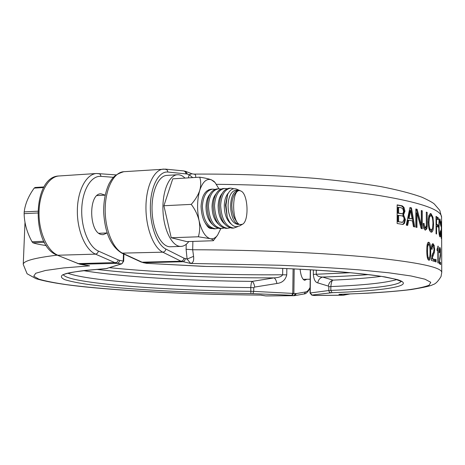 <?xml version="1.0" encoding="UTF-8"?>
<svg xmlns="http://www.w3.org/2000/svg" width="465" height="465" viewBox="0 0 465 465"><rect width="100%" height="100%" fill="white"/><g stroke="black" fill="none" stroke-linecap="round" stroke-linejoin="round"><path stroke-width="0.7" d="M98.911 233.279L107.124 232.959L103.102 234.691L101.614 234.552C88.798 232.855 88.205 193.301 100.992 193.8L105.183 195.137M306.848 279.267L304.633 280.308C302.314 279.384 300.803 275.675 300.094 269.183M265.451 295.88L260.662 295.106M85.856 265.253L79.904 264.236L117.006 263.359L121.621 263.899L123.673 261.202L123.888 254.088M293.09 268.834L292.781 293.124L291.915 295.31L293.729 295.641L265.759 295.903L261.005 295.089C189.086 294.502 112.391 290.701 66.931 284.69C54.829 282.941 45.483 281.093 38.886 279.157L33.742 276.21L35.712 273.275L45.506 270.473L63.502 267.945L89.606 265.852L78.614 263.777L57.061 255.082L79.904 264.236M266.207 295.938L294.153 295.676L293.729 295.641L295.682 293.56L253.721 291.375L253.78 287.684L254.704 287.068C254.216 284.144 253.39 282.249 252.216 281.389C251.542 281.569 251.054 283.638 250.757 287.597L250.885 293.537L291.915 295.31L293.88 293.217L294.188 268.886M254.704 287.068L276.913 283.487C276.309 280.54 275.367 278.669 274.088 277.872L252.216 281.389C188.377 280.854 120.447 276.855 83.537 270.647M276.913 283.487C282.179 282.883 285.458 280.006 286.754 274.867L282.633 274.78C281.592 276.623 278.744 277.651 274.088 277.872C211.912 278.035 143.854 274.966 96.511 269.38M193.574 256.355L187.11 259.057L190.662 263.446C193.085 263.016 194.056 260.65 193.574 256.355L192.684 249.757L186.099 249.263L187.11 259.057L183.983 258.197L165.848 249.042C156.943 244.741 149.771 225.095 150.375 205.489C150.887 185.855 158.966 171.027 167.877 172.044L187.331 174.038L189.139 174.718L188.302 177.88M192.673 177.613L189.139 174.718L191.929 173.776L185.715 171.399L187.331 174.038M195.689 177.427C195.91 175.189 195.277 174.079 193.783 174.108L191.935 173.776M440.436 248.99L440.524 255.843L439.535 261.76L440.64 262.62L440.646 264.597L439.21 263.539L440.401 252.774L439.919 249.257L439.541 252.826L439.239 252.617C439.256 249.141 439.472 247.403 439.902 247.386L440.436 248.99L439.594 249.263M438.193 246.136L438.239 262.992L437.861 262.801L437.827 250.879L437.053 250.472L437.048 248.833L437.664 248.368L437.925 246.142M436.071 259.528L436.077 262.004L435.484 261.766L435.478 259.284L436.071 259.528L435.478 259.54M434.188 245.381L434.653 249.49L434.38 252.437L432.072 258.528L434.647 259.418L434.653 261.452L431.375 260.365L432.328 254.274L433.496 252.257L434.089 249.281L432.956 245.66C432.433 245.683 432.148 246.909 432.107 249.333L431.479 249.124C431.503 245.572 431.979 243.776 432.909 243.736L434.188 245.381L433.316 245.41L433.461 245.973M432.973 217.306L433.583 224.107C433.566 229.169 432.869 231.866 431.497 232.192L431.055 232.111C429.294 231.14 428.335 227.699 428.172 221.805L428.916 215.528L430.52 213.557L431.02 213.65L432.973 217.306L432.183 217.341M427.172 212.418L427.196 226.333L426.824 228.861L425.254 230.192L423.772 228.425L423.255 223.345L424.202 223.624L424.202 225.205L425.411 228.164L426.329 225.316L426.312 212.116L427.172 212.418L426.318 212.47L426.341 226.379L425.969 228.902L425.173 230.163M422.272 210.802L422.29 228.797L421.151 228.495L416.96 212.941L416.966 227.443L415.844 227.176L415.838 208.983L417.157 209.331L421.29 225.066L421.278 210.5L422.272 210.802L421.435 210.86L421.453 228.571M403.579 214.795L405.393 219.649L404.521 223.229L403.039 224.479L397.133 223.479L397.168 204.862L402.237 205.856L403.963 207.349L404.957 211.151L403.579 214.795L402.8 214.871L404.608 219.724L403.742 223.299L402.638 224.45M411.473 207.89L414.739 226.92L413.432 226.624L412.484 220.951L408.758 220.137L407.677 225.415L406.265 225.136L409.944 207.53L411.473 207.89L410.665 207.965L413.879 226.722M438.396 217.94L438.402 219.899L436.536 218.643L436.554 224.124L438.21 225.182L438.21 227.147L436.559 226.1L436.577 234.029L436.071 233.761L436.025 216.365L438.396 217.94L437.524 217.963L437.53 219.271M440.465 230.669L440.692 230.948C440.622 234.883 440.401 236.859 440.024 236.883L439.896 236.819C439.216 235.929 438.832 232.64 438.739 226.943L439.03 220.898L439.844 218.974C440.256 219.48 440.518 221.613 440.64 225.386L439.745 220.852C439.338 221.049 439.129 223.217 439.105 227.35C439.163 231.68 439.425 234.186 439.89 234.871L440.465 230.669M441.407 229.931L441.32 238.603L440.855 232.587L441.239 236.668L441.442 233.849L441.215 223.485L440.867 226.292L441.163 221.584L441.483 226.757L441.18 229.931M441.651 240.085L441.593 223.712M441.605 223.34L441.587 217.3C441.686 209.82 421.232 202.618 380.236 195.707C339.031 189.238 277.466 184.791 216.481 184.326M428.811 242.265C430.073 242.765 430.712 245.875 430.724 251.588C430.747 257.285 430.201 260.156 429.073 260.214L428.84 260.185C427.492 259.813 426.8 256.482 426.771 250.187C426.818 245.084 427.416 242.434 428.567 242.23L428.335 242.288M441.651 239.992L441.75 272.461L441.029 276.565C437.989 281.511 435.263 284.196 432.845 284.621C431.468 285.748 424.307 287.387 411.356 289.532C400.342 290.898 385.962 292.107 368.222 293.171L341.293 294.293M146.998 263.382L143.615 262.702L182.507 261.743C184.146 261.522 185.07 260.493 185.279 258.662M167.877 172.044L167.47 170.545L166.47 169.475L163.494 169.086C154.13 169.522 146.109 186.093 145.952 206.832C145.702 227.554 153.409 247.706 162.797 252.181L181.025 261.225L190.662 263.446L280.192 265.265C309.056 266.497 335.277 268.02 358.852 269.84L388.85 272.798L411.008 275.972L424.934 279.186L430.788 282.296L429.131 285.196C424.638 286.992 417.14 288.602 406.637 290.026C388.792 292.02 366.211 293.456 338.904 294.339L342.967 295.182L313.834 295.455L312.096 295.118L310.213 292.944L310.469 269.758M313.375 269.933L313.329 274.385C313.834 279.558 315.328 282.394 317.804 282.894C318.275 279.884 319.868 277.936 322.576 277.053C319.106 276.971 317.002 276.007 316.264 274.17L316.305 270.113M317.804 282.894L328.383 286.097C328.801 283.069 330.342 281.081 333.01 280.133L322.576 277.053C339.293 276.506 354.551 275.693 368.356 274.6M401.121 281.284C399.11 285.661 370.064 288.91 330.818 290.381L330.853 286.562C331.26 282.464 331.981 280.319 333.01 280.133C352.162 279.273 368.251 278.018 381.271 276.361M439.466 248.345L439.565 249.002M439.227 262.173L439.768 262.632L439.774 263.905M439.768 262.632L440.64 262.62M439.239 261.766L439.535 261.76M437.327 248.74L437.333 250.618M432.497 243.893L433.316 245.41M432.247 245.718L431.66 246.084M431.433 258.627L433.775 259.441L433.775 261.138M433.583 252.088L431.723 256.081M433.775 259.441L434.647 259.418M431.439 258.552L432.072 258.528M432.514 228.478L432.938 223.601C432.898 219.172 432.276 216.539 431.067 215.702L430.7 215.632L429.515 217.19L428.986 222.096C429.085 226.722 429.776 229.39 431.072 230.105L432.514 228.478M430.7 215.632L429.84 215.679L428.654 217.236L428.242 219.492M428.689 227.501L430.206 230.146L431.386 230.163M430.102 213.673L431.979 216.812M432.421 228.821L431.038 232.111M423.255 223.648L423.359 225.258L424.365 228.187L424.737 228.164M423.359 223.677L424.202 223.624M415.838 209.267L416.332 209.401L420.453 225.118L421.29 225.066M416.96 212.941L416.14 213.011L416.146 227.245M416.332 209.401L417.157 209.331M403.016 213.266L403.585 211.331L402.812 208.785L401.266 207.768L398.645 207.256L398.633 213.127L402.202 213.749L403.016 213.266M398.633 213.127L397.877 213.208L397.889 207.344L398.645 207.256M397.877 213.208L402.202 213.749M397.86 221.695L402.655 222.305L404.068 219.387C404.079 217.318 403.335 216.132 401.841 215.841L397.871 215.324L397.86 221.695L402.138 222.317M398.633 215.243L398.621 221.613M397.168 205.094L401.464 205.937L403.184 207.431L404.172 211.232L402.8 214.871M403.742 223.299L404.521 223.229M410.711 210.523L409.909 210.593L408.305 218.318L412.118 218.91L410.711 210.523L409.101 218.242L412.118 218.91M408.305 218.318L409.101 218.242M409.892 207.779L410.665 207.965M408.758 220.137L407.962 220.207L406.927 225.269M436.031 216.928L437.524 217.963M436.048 224.368L437.338 225.205L437.338 226.565M436.048 226.118L436.559 226.1M437.338 225.205L438.21 225.182M436.048 224.142L436.554 224.124M436.031 218.66L436.536 218.643M439.256 219.643L439.472 220.858M439.652 234.918L439.524 236.034M427.306 257.412L428.195 258.215M428.811 258.191L428.939 258.203C429.695 258.244 430.061 256.035 430.038 251.582C430.038 247.037 429.637 244.637 428.84 244.375L427.783 246.194L427.55 251.013C427.568 255.587 427.986 257.976 428.811 258.191L427.951 258.22M427.98 244.41L426.992 245.846M428.155 242.393L429.369 244.974M429.555 257.529L428.614 260.092M43.989 186.936L35.113 187.482L34.195 188.104C28.51 196.009 25.18 203.937 24.203 211.883L24.128 213.656C24.349 223.177 26.982 232.535 32.015 241.73L32.876 242.777C35.718 243.77 40.188 244.695 46.285 245.549M44.373 242.37L32.876 242.777M32.015 241.73L43.815 241.306M37.677 212.987L24.128 213.656M24.203 211.883L37.717 211.209M43.652 187.529L34.195 188.104M206.216 224.45L205.745 224.031M212.697 189.139L211.093 189.232C205.123 190.255 201.775 195.963 201.049 206.35C201.775 220.079 206.1 227.577 214.01 228.832L215.62 228.774C207.652 227.525 203.228 220.026 202.351 206.286C203.153 195.893 206.6 190.173 212.697 189.139L214.929 189.377M217.783 228.327L215.62 228.774M212.307 224.287C208.186 220.422 206.088 214.534 206.001 206.617C206.193 201.275 207.5 197.154 209.918 194.26M218.69 188.807L217.079 188.895C211.145 189.918 207.82 195.637 207.099 206.053C207.832 219.823 212.133 227.339 219.997 228.606L221.619 228.542C213.691 227.286 209.285 219.771 208.407 205.989C209.198 195.567 212.627 189.842 218.69 188.807L220.939 189.052M223.793 228.088L221.619 228.542M218.434 224.118C214.278 220.27 212.156 214.336 212.063 206.321C212.255 200.897 213.58 196.736 216.033 193.841M224.717 188.47L223.095 188.558C217.202 189.586 213.894 195.317 213.185 205.757C213.917 219.561 218.195 227.1 226.019 228.373L227.647 228.309C219.765 227.048 215.382 219.509 214.499 205.693C215.283 195.248 218.69 189.505 224.717 188.47L226.978 188.72M229.832 227.844L227.647 228.309M224.583 223.944C220.398 220.114 218.254 214.144 218.149 206.03C218.347 200.52 219.689 196.317 222.177 193.423M230.78 188.133L229.146 188.22C223.287 189.243 220.003 194.992 219.3 205.46C220.038 219.3 224.293 226.862 232.076 228.135L233.709 228.071C225.868 226.804 221.509 219.248 220.625 205.396C221.404 194.916 224.787 189.162 230.78 188.133L234.005 188.738M237.522 226.699L233.709 228.077M231.332 224.182C226.786 220.567 224.432 214.417 224.275 205.733C224.473 200.066 225.862 195.8 228.431 192.923M237.284 189.412L236.726 189.156C233.087 187.877 230.065 189.615 227.658 194.382L225.449 205.164L227.211 216.928C229.414 222.909 232.343 226.182 236.011 226.751L239.446 225.99L242.434 224.281L240.062 224.56C231.076 222.625 231.779 186.581 240.684 190.952L240.876 191.034C248.101 193.539 249.385 221.125 242.434 224.281M239.091 190.441L236.947 191.185L234.825 193.917C232.959 196.712 231.954 200.491 231.808 205.257L232.093 210.151L233.378 215.673L234.366 218.085L238.458 224.508C224.171 222.84 224.915 186.267 239.091 190.441M227.211 216.928L225.973 205.135L227.658 194.382M238.458 224.508C228.001 220.555 228.129 190.388 238.562 190.458L238.632 190.452M185 178.083C182.576 175.718 180.065 174.602 177.473 174.73C168.935 175.038 161.989 192.01 163.006 211.377C163.907 230.756 172.48 246.903 180.984 246.409C183.855 246.276 186.459 244.654 188.796 241.544M177.473 174.73L166.83 175.404C158.158 175.724 151.096 192.615 152.119 211.895C153.026 231.175 161.715 247.241 170.347 246.746L180.984 246.409M218.928 188.796L215.063 182.513L214.028 181.367L211.366 179.798C208.593 178.804 204.71 177.932 199.718 177.182L172.753 178.833L163.901 205.739L171.23 237.743L186.796 241.614L213.301 240.725L217.574 235.162L220.823 228.571M199.718 177.182C201.031 181.181 201.037 185.593 199.735 190.423C198.096 195.219 195.265 199.874 191.255 204.379L163.901 205.739M191.255 204.379C195.015 209.36 197.608 214.731 199.043 220.497C200.113 226.211 199.88 231.64 198.352 236.784L171.23 237.743M198.352 236.784L210.093 238.644C212.534 239.347 213.604 240.039 213.301 240.725M215.063 182.513L211.366 179.798C206.524 178.275 202.647 181.821 199.735 190.423C197.125 199.642 196.893 209.669 199.043 220.497C201.537 230.942 205.216 236.987 210.093 238.644C212.831 239.301 215.324 238.144 217.574 235.162M206.506 191.231L209.058 189.662M211.959 228.611L209.965 228.396L208.32 227.385L205.28 223.124M206.919 225.874L209.233 227.35M57.212 255.145C34.445 257.906 23.128 260.999 23.25 264.422L24.994 222.328M123.492 253.902L123.184 261.702L122.464 263.132L121.487 263.841L106.375 268.561L84.642 270.479C73.982 271.833 66.64 273.292 62.612 274.873C60.438 276.483 61.223 278.105 64.966 279.732C70.221 281.348 77.771 282.894 87.623 284.371C124.672 289.468 189.249 292.857 250.885 293.537M310.085 287.422C308.777 290.114 307.301 291.619 305.645 291.95L304.11 293.956C305.924 293.985 307.911 292.055 310.074 288.172M305.645 291.95L296.385 293.566L294.827 295.618L304.11 293.956M296.385 293.566L295.682 293.56M63.513 274.803C67.878 283.371 164.151 290.544 250.693 291.293L253.721 291.375L252.902 293.589M286.754 274.867L286.841 268.538M77.789 263.626L116.523 262.545L117.686 261.458L118.226 259.923L98.458 251.1L97.47 253.216L95.534 254.14L115.39 262.859L117.006 263.359L118.116 263.045L119.203 261.935L119.645 260.371L123.673 261.202M115.872 174.892L96.604 173.497L99.603 173.846L100.568 174.892L100.957 176.357L113.332 177.293M119.645 260.371L118.226 259.923M98.458 251.1C88.757 246.95 81.02 227.937 81.753 208.93C82.381 189.889 91.239 175.445 100.957 176.357M59.177 175.968L96.604 173.497C86.391 173.997 77.603 190.127 77.353 210.232C77.004 230.32 85.316 249.827 95.534 254.14L57.904 255.233C47.25 251.013 38.63 231.872 39.025 212.139C39.327 192.382 48.517 176.497 59.177 175.968C32.044 176.165 31.109 246.159 57.061 255.082M121.621 263.899L106.375 268.561M105.706 268.677L105.119 268.724M67.867 273.246C88.815 281.081 173.346 286.911 250.757 287.597L253.78 287.684M282.72 268.357L282.633 274.78C223.712 275.239 158.763 272.699 109.653 267.695M186.221 244.288L186.099 249.263M441.75 272.461C441.82 267.381 418.616 262.4 372.134 257.511C325.587 252.966 256.808 249.897 192.684 249.757L192.876 241.411M183.983 258.197C183.663 259.993 182.681 261.005 181.025 261.225L142.052 262.196L122.841 253.344C112.954 248.967 104.881 229.199 105.189 208.855C105.404 188.494 113.884 172.178 123.766 171.707L165.406 169.115L183.913 170.946L185.32 171.806L186.041 173.73M141.069 261.993L143.615 262.702L141.069 261.993L121.836 253.14L162.797 252.181C164.5 251.943 165.511 250.902 165.848 249.042M203.746 266.375L146.649 263.341L206.536 266.457C255.326 266.893 305.261 268.968 342.374 271.984C359.794 273.56 374.098 275.222 385.282 276.977L397.389 279.61C417.582 285.83 384.2 290.84 332.086 292.694L311.73 295.083L313.468 295.42M203.565 266.364L206.536 266.457M310.277 269.747L310.021 293.002L328.784 290.526L329.348 292.084L330.731 292.787M328.383 286.097L328.819 286.713L328.784 290.526L330.818 290.381L332.086 292.694M344.675 294.182L343.35 295.223L314.241 295.49M343.682 295.188L345.367 294.159M206.617 266.457L206.576 266.468C277.663 266.968 350.366 271.362 381.765 276.443L395.302 279.134L401.429 281.528M328.819 286.713L330.853 286.562C363.63 285.243 385.619 282.906 396.825 279.564M313.329 274.385L350.377 272.711M439.448 258.685L439.937 258.68M439.745 257.285L440.314 257.279M440.117 255.849L440.524 255.843M434.089 249.507L434.653 249.49M432.601 243.823L433.246 243.8M432.095 255.384L432.962 255.361M432.985 253.942L433.857 253.913M433.508 252.466L434.38 252.437M428.654 217.236L429.515 217.19M428.178 222.136L428.986 222.096M430.206 230.146L431.072 230.105M432.938 224.136L433.583 224.107M430.16 213.697L431.02 213.65M426.341 226.379L427.196 226.333M424.365 228.187L425.213 228.141M423.359 225.258L424.202 225.205M425.969 228.902L426.824 228.861M401.092 213.813L401.859 213.731M401.609 222.363L402.382 222.293M404.608 219.724L405.393 219.649M404.172 211.232L404.957 211.151M403.184 207.431L403.963 207.349M401.464 205.937L402.237 205.856M439.268 234.883L439.89 234.871M438.745 227.362L439.105 227.35M439.53 218.98L439.844 218.974M426.946 246.229L427.783 246.194M426.777 251.048L427.55 251.013M430.038 251.612L430.724 251.588M261.173 295.147L260.685 295.106M260.708 295.106C201.595 294.607 139.721 292.003 93.482 287.719C67.187 285.289 48.005 282.267 35.933 278.657L27.086 273.751L23.25 264.422M294.153 295.676L294.827 295.618M107.31 268.439L105.386 268.729C78.387 270.903 64.327 273.002 63.194 275.036M193.783 174.102C235.61 173.852 276.018 175.264 315.008 178.345C339.462 180.623 361.224 183.344 380.3 186.494C397.494 189.807 411.461 193.423 422.197 197.323C428.66 200.345 432.688 202.56 434.287 203.972L439.814 210.395L441.587 217.3M183.64 170.905L185.715 171.399M121.836 253.14C110.908 246.473 104.858 232.802 103.678 212.121C103.573 201.136 105.363 191.679 109.048 183.751C112.245 178.252 113.96 174.794 123.766 171.707M143.133 262.661L146.649 263.341M310.021 293.002L311.73 295.083M349.715 294.002L343.35 295.223M439.355 249.263L439.919 249.257M432.09 245.689L432.956 245.66M424.557 228.21L425.411 228.164M401.882 222.38L402.655 222.305M439.274 234.924L439.977 234.912M439.036 220.869L439.745 220.852M440.994 236.732L441.297 236.726M428.079 258.238L428.939 258.203M427.817 244.392L428.678 244.352M310.172 279.215L303.18 279.326M96.964 195.602L105.183 195.143M240.876 191.034L237.005 189.278"/></g></svg>

